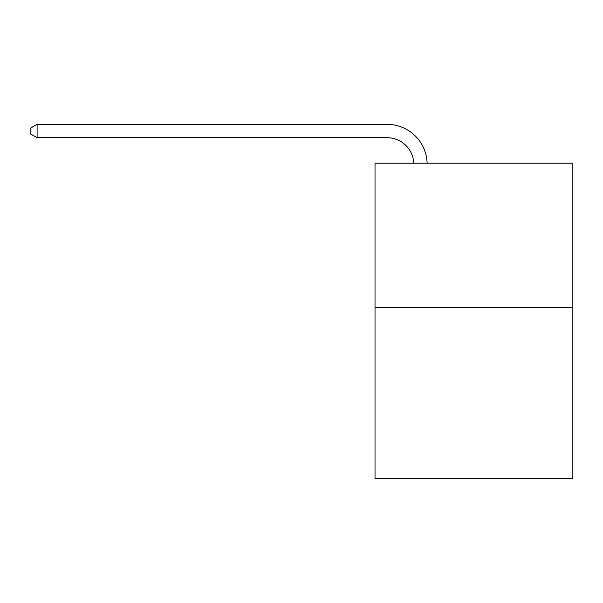 <?xml version="1.0" encoding="UTF-8"?>
<svg xmlns="http://www.w3.org/2000/svg" width="603" height="603" viewBox="0 0 603 603"><rect width="100%" height="100%" fill="white"/><g stroke="black" fill="none" stroke-linecap="round" stroke-linejoin="round"><path stroke-width="0.9" d="M572.85 307.568L572.85 163.202L375.021 163.202L375.021 478.669L572.85 478.669L572.85 307.568L375.021 307.568M413.756 163.202A26.736 26.736 0 0 0 387.051 137.703A26.736 26.736 0 0 1 413.756 163.202A26.736 26.736 0 0 0 387.051 137.703A26.736 26.736 0 0 1 413.756 163.202A26.736 26.736 0 0 0 387.051 137.703A26.736 26.736 0 0 1 413.756 163.202A26.736 26.736 0 0 0 387.051 137.703A26.736 26.736 0 0 1 413.756 163.202A26.736 26.736 0 0 0 387.051 137.703A26.736 26.736 0 0 1 413.756 163.202A26.736 26.736 0 0 0 387.051 137.703A26.736 26.736 0 0 1 413.756 163.202A26.736 26.736 0 0 0 387.051 137.703A26.736 26.736 0 0 1 413.756 163.202A26.736 26.736 0 0 0 387.051 137.703A26.736 26.736 0 0 1 413.756 163.202A26.736 26.736 0 0 0 387.051 137.703A26.736 26.736 0 0 1 413.756 163.202A26.736 26.736 0 0 0 387.051 137.703A26.736 26.736 0 0 1 413.756 163.202A26.736 26.736 0 0 0 387.051 137.703A26.736 26.736 0 0 1 413.756 163.202A26.736 26.736 0 0 0 387.051 137.703A26.736 26.736 0 0 1 413.756 163.202A26.736 26.736 0 0 0 387.051 137.703A26.736 26.736 0 0 1 413.756 163.202A26.736 26.736 0 0 0 387.051 137.703A26.736 26.736 0 0 1 413.756 163.202A26.736 26.736 0 0 0 387.051 137.703A26.736 26.736 0 0 1 413.756 163.202A26.736 26.736 0 0 0 387.051 137.703A26.736 26.736 0 0 1 413.756 163.202A26.736 26.736 0 0 0 387.051 137.703A26.736 26.736 0 0 1 413.756 163.202A26.736 26.736 0 0 0 387.051 137.703A26.736 26.736 0 0 1 413.756 163.202A26.736 26.736 0 0 0 387.051 137.703A26.736 26.736 0 0 1 413.756 163.202A26.736 26.736 0 0 0 387.051 137.703A26.736 26.736 0 0 1 413.756 163.202A26.736 26.736 0 0 0 387.051 137.703A26.736 26.736 0 0 1 413.756 163.202A26.736 26.736 0 0 0 387.051 137.703A26.736 26.736 0 0 1 413.756 163.202A26.736 26.736 0 0 0 387.051 137.703A26.736 26.736 0 0 1 413.756 163.202A26.736 26.736 0 0 0 387.051 137.703A26.736 26.736 0 0 1 413.756 163.202A26.736 26.736 0 0 0 387.051 137.703A26.736 26.736 0 0 1 413.756 163.202A26.736 26.736 0 0 0 387.051 137.703A26.736 26.736 0 0 1 413.756 163.202A26.736 26.736 0 0 0 387.051 137.703A26.736 26.736 0 0 1 413.756 163.202A26.736 26.736 0 0 0 387.051 137.703L37.1 137.703L30.15 133.693L30.15 128.341L37.1 124.331L387.051 124.331A40.1 40.1 0 0 1 427.128 163.202M37.1 124.331L387.051 124.331L37.1 124.331L387.051 124.331L37.1 124.331L387.051 124.331L37.1 124.331L387.051 124.331L37.1 124.331L387.051 124.331L37.1 124.331L387.051 124.331L37.1 124.331L387.051 124.331L37.1 124.331L387.051 124.331L37.1 124.331L387.051 124.331L37.1 124.331L387.051 124.331L37.1 124.331L387.051 124.331L37.1 124.331L387.051 124.331L37.1 124.331L387.051 124.331L37.1 124.331L387.051 124.331L37.1 124.331L387.051 124.331L37.1 124.331L387.051 124.331L37.1 124.331L387.051 124.331L37.1 124.331L387.051 124.331L37.1 124.331L387.051 124.331L37.1 124.331L387.051 124.331L37.1 124.331L387.051 124.331L37.1 124.331L387.051 124.331L37.1 124.331L387.051 124.331L37.1 124.331L387.051 124.331L37.1 124.331L387.051 124.331L37.1 124.331L387.051 124.331L37.1 124.331L387.051 124.331L37.1 124.331L37.1 137.703"/></g></svg>
